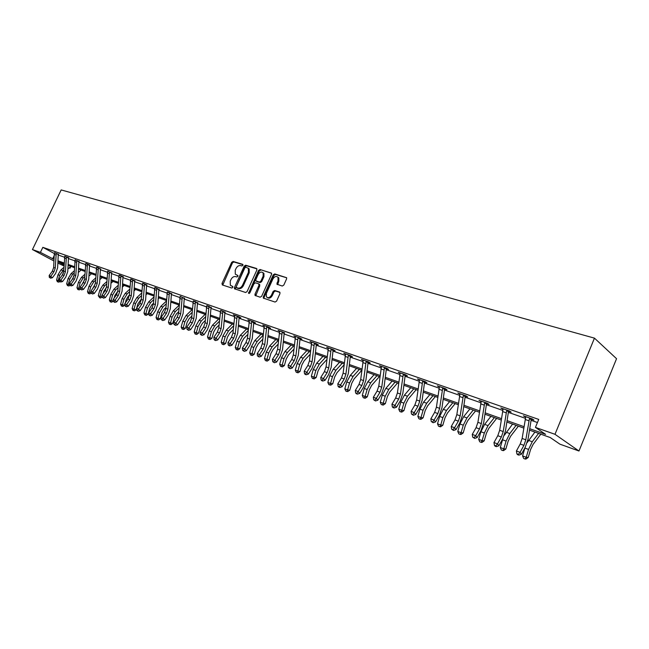 <?xml version="1.0" encoding="UTF-8"?>
<svg xmlns="http://www.w3.org/2000/svg" width="649" height="649" viewBox="0 0 649 649"><rect width="100%" height="100%" fill="white"/><g stroke="black" fill="none" stroke-linecap="round" stroke-linejoin="round"><path stroke-width="0.97" d="M242.896 265.327L242.637 264.305L233.096 261.45L231.669 262.35L221.999 283.491L222.347 284.96L231.823 288.034L232.837 287.402L232.804 286.517L230.338 285.276L230.208 281.252L231.02 279.476C232.237 277.237 233.77 276.279 235.619 276.596L236.861 276.985L237.875 276.352L237.85 275.484L235.311 274.194L235.222 270.26L236.033 268.491C237.25 266.26 238.783 265.287 240.641 265.587L241.882 265.96L242.896 265.327M282.266 286.039L283.8 285.106L286.598 278.875L286.607 277.691L274.738 273.927L273.229 274.86L263.299 296.836L263.332 298.102L275.062 302.053L276.588 301.128L279.987 293.575L279.573 292.034L274.665 290.492L273.148 291.417L271.469 295.133C269.83 297.737 268.142 298.313 266.414 296.861L266.333 293.494L272.88 279.013C274.592 276.336 276.312 275.793 278.032 277.374L278.032 280.579L276.945 284.221L282.266 286.039M40.416 252.38L42.842 247.334L538.727 419.416L535.425 427.391L554.984 434.303L594.46 338.137L61.168 189.93L32.45 249.565L40.416 252.38L54.037 259.397M256.899 269.943L256.517 268.467L245.655 265.214L244.211 266.122L234.459 287.515L234.508 288.781L245.606 292.496L247.074 291.596L256.899 269.943M260.006 269.513L271.558 273.156L271.558 274.349L261.636 296.293L260.135 297.21L255.025 295.417L254.992 294.151L259 285.292L258.61 283.783L255.471 282.802L253.994 283.718L249.833 292.902L248.559 293.364L258.529 270.43L260.006 269.513L271.615 273.27M529.495 430.133L550.247 437.54L559.925 444.167L578.981 451.014L616.55 358.702L594.46 338.137M42.842 247.334L54.394 253.564M58.223 255.016L64.519 257.215M68.413 258.578L74.886 260.841M78.829 262.22L85.498 264.549M89.481 265.944L96.352 268.345M100.368 269.749L107.45 272.223M111.514 273.643L118.816 276.198M122.929 277.634L130.449 280.263M134.603 281.715L142.358 284.424M146.56 285.901L154.559 288.691M158.81 290.176L167.061 293.064M171.36 294.565L179.878 297.542M184.227 299.059L193.013 302.134M197.418 303.675L206.487 306.847M210.941 308.397L220.303 311.674M224.814 313.248L234.492 316.631M239.051 318.229L249.046 321.726M253.67 323.34L263.997 326.95M268.678 328.581L279.362 332.32M284.092 333.975L295.141 337.837M299.943 339.516L311.374 343.508M316.233 345.203L328.061 349.34M332.986 351.06L345.236 355.344M350.217 357.088L362.905 361.525M367.959 363.294L381.109 367.886M386.228 369.679L399.857 374.441M405.049 376.258L419.173 381.19M424.446 383.032L439.097 388.159M444.443 390.025L459.654 395.346M465.073 397.237L480.868 402.761M486.369 404.684L502.772 410.419M508.354 412.366L525.406 418.329M531.069 420.309L537.437 422.531M58.459 254.294L54.621 252.761M68.77 257.702L64.77 256.298M79.073 261.474L75.146 259.916M89.846 265.035L85.757 263.624M100.619 268.994L96.612 267.404M111.774 272.88L107.718 271.282M123.326 276.693L119.075 275.249M135.016 280.757L130.717 279.313M146.982 284.927L142.626 283.467M159.086 289.381L154.835 287.726M171.644 293.762L167.337 292.091M184.519 298.248L180.154 296.569M197.71 302.848L193.288 301.152M211.241 307.561L206.763 305.857M225.308 312.177L220.587 310.684M239.367 317.369L240.868 317.896L238.856 316.728L233.316 314.797L234.776 315.641M253.986 322.472L255.536 323.007L253.524 321.839L247.837 319.852L249.338 320.728M269.002 327.704L270.592 328.256L268.597 327.08L262.748 325.052L264.289 325.952M284.66 332.823L278.072 330.382L279.654 331.323M300.284 338.616L301.963 339.2L299.984 338.015L293.81 335.866L295.441 336.839M316.582 344.294L318.31 344.895L316.339 343.71L309.995 341.504L311.674 342.51M333.343 350.144L335.119 350.76L333.164 349.576L326.642 347.296L328.362 348.343M350.59 356.155L352.415 356.788L350.476 355.603L343.759 353.259L345.536 354.346L343.118 373.134L341.447 377.953L337.78 383.892L340.555 384.93L342.128 386.763L345.787 380.825L348.302 373.589L350.298 356.552L348.335 355.344L345.901 374.149L344.221 378.975L340.555 384.93L339.216 386.755L338.105 386.333L338.737 387.064L339.849 387.485L339.216 386.755M368.34 362.345L370.222 363.002L368.299 361.809L361.388 359.4L363.213 360.528L360.69 379.543L358.994 384.435L355.303 390.471L358.159 391.542L359.724 393.391L363.399 387.348L365.947 380.014L368.04 362.742L366.093 361.542L363.554 380.59L361.85 385.49L358.159 391.542L356.788 393.391L355.652 392.953L356.277 393.692L357.412 394.121L356.788 393.391M386.617 368.713L388.556 369.395L386.65 368.202L379.527 365.72L381.417 366.896L378.781 386.147L377.061 391.112L373.353 397.253L376.298 398.356L377.832 400.206L381.531 394.065L384.111 386.617L386.317 369.119L384.386 367.918L381.734 387.226L380.006 392.199L376.298 398.356L374.887 400.222L373.71 399.776L375.503 400.96L374.887 400.222M405.447 375.284L407.442 375.974L405.56 374.781L398.218 372.226L400.165 373.443M425.2 381.669L424.835 382.074L426.912 382.764L425.054 381.571L417.485 378.935L419.489 380.176M445.23 388.621L444.841 389.051L446.983 389.765L445.157 388.573L437.345 385.855L439.422 387.129M465.511 396.223L467.694 396.985L465.893 395.793L457.837 392.994L459.979 394.3M486.815 403.654L489.07 404.441L487.302 403.248L478.986 400.352L481.201 401.699L477.915 422.321L476.066 427.691L472.261 434.392L475.693 435.682L477.096 437.588L480.885 430.879L483.659 422.832L486.474 404.084L484.673 402.883L481.355 423.578L479.497 428.957L475.693 435.682L474.07 437.661L472.699 437.142L474.63 438.416L474.07 437.661M508.816 411.328L511.144 412.139L509.408 410.947L500.817 407.961L503.113 409.332M531.547 419.246L533.949 420.09L532.253 418.905L523.378 415.814L525.747 417.226M70.863 266.414L70.027 268.175L69.2 267.875M64.016 266.009L57.842 263.072M578.981 451.014L554.984 434.303M529.722 428.713L545.614 434.368L535.425 427.391M57.948 260.784L64.162 262.999M68.121 264.403L74.521 266.682M78.513 268.11L85.108 270.455M89.148 271.89L95.947 274.308M100.027 275.76L107.028 278.259M111.149 279.727L118.369 282.291M122.539 283.775L129.987 286.428M134.197 287.929L141.871 290.655M146.13 292.172L154.056 294.995M158.364 296.528L166.533 299.432M170.89 300.99L179.319 303.983M183.724 305.557L192.428 308.656M196.89 310.238L205.879 313.443M210.381 315.049L219.67 318.351M224.23 319.973L233.818 323.389M238.443 325.027L248.348 328.556M253.021 330.219L263.267 333.87M268.005 335.549L278.599 339.322M283.386 341.025L294.346 344.927M299.197 346.655L310.538 350.695M315.446 352.439L327.185 356.617M332.158 358.394L344.319 362.718M349.357 364.511L361.947 368.997M367.058 370.814L380.103 375.455M385.279 377.296L398.802 382.115M404.051 383.981L418.078 388.97M423.391 390.868L437.953 396.044M443.34 397.967L458.445 403.345M463.913 405.284L479.603 410.874M485.152 412.845L501.45 418.646M507.072 420.649L524.019 426.677M32.45 249.565L53.956 261.003M64.113 263.981L58.223 261.88L64.064 264.995M69.305 267.786L70.027 268.175M523.792 428.097L506.861 422.053M501.239 420.041L484.941 414.224M479.4 412.245L463.719 406.647M458.259 404.7L443.153 399.305M437.767 397.383L423.213 392.191M417.907 390.292L403.881 385.287M398.64 383.413L385.117 378.586M379.949 376.736L366.904 372.08M361.801 370.263L349.211 365.768M344.173 363.967L332.02 359.627M327.047 357.859L315.317 353.664M310.409 351.912L299.067 347.864M294.224 346.136L283.264 342.226M278.478 340.514L267.891 336.734M263.161 335.046L252.915 331.388M248.243 329.716L238.337 326.179M233.721 324.532L224.132 321.109M219.573 319.478L210.292 316.168M205.782 314.562L196.801 311.35M192.339 309.76L183.643 306.653M179.238 305.079L170.809 302.069M166.452 300.519L158.283 297.599M153.975 296.066L146.066 293.234M141.798 291.717L134.132 288.975M129.914 287.475L122.474 284.814M118.305 283.329L111.093 280.749M106.971 279.281L99.962 276.782M95.89 275.322L89.091 272.896M85.06 271.46L78.464 269.1M74.473 267.68L68.072 265.392M54.216 255.56L52.626 258.894M439.186 387.047L439.397 386.569M459.654 394.178L459.857 393.692M480.771 401.544L480.974 401.05M502.569 409.146L502.78 408.643M525.09 416.999L525.301 416.488M237.948 275.679L237.177 275.436M232.902 286.704L232.155 286.46M242.977 264.678L233.891 261.961L232.464 262.861L222.753 285.089M256.963 268.881L246.458 265.725L245.006 266.634L235.222 289.13M245.906 267.177L244.892 267.818L236.325 286.615L236.358 287.499L237.899 288.083C239.765 288.416 241.323 287.45 242.556 285.187L248.429 272.28L248.38 268.41L245.906 267.177M237.201 288.034L236.585 287.653M248.145 268.126L249.175 268.921L249.224 272.783L243.359 285.682C242.126 287.945 240.576 288.91 238.702 288.57L237.388 288.148M259.292 284.254L259.795 285.795L255.755 295.79M260.801 270.025L259.324 270.949L249.232 293.502M263.153 276.117L263.129 272.896C261.45 271.42 259.787 271.988 258.132 274.592L255.852 279.622L255.876 280.847L259.373 282.088L260.866 281.171L263.153 276.117L263.948 276.628L263.924 273.407L262.942 272.653M256.728 281.423L256.241 281.114M263.948 276.628L261.661 281.674L260.176 282.599L257.036 281.617M277.796 277.066L278.819 277.886L278.819 281.09L277.683 284.627M267.412 297.599C269.165 298.735 270.787 298.086 272.264 295.636L271.469 295.133M280.027 292.431L275.46 290.995L273.943 291.92L272.264 295.636M286.655 277.78L275.525 274.446L274.016 275.371L264.102 297.331L264.07 298.483M63.432 272.953L61.866 275.687M59.805 281.512L58.881 282.161L57.355 281.739L56.585 280.027L57.996 274.787L60.998 269.895L63.951 267.323M56.585 280.027L58.183 280.636L59.603 275.379L63.845 269.4M70.887 266.398L67.885 269.019M57.996 281.982L58.183 280.636L59.375 280.871M56.212 253.491L54.654 252.599L54.265 254.44L53.656 267.493L52.358 271.144L49.17 275.509L52.488 277.691L55.668 273.334L57.615 267.85L58.264 254.603L56.212 253.491L55.262 268.078L53.964 271.736L49.957 277.569L49.316 277.326L50.646 278.202L49.957 277.569M58.572 254.148L58.264 254.603M50.646 278.202L52.488 277.691M49.17 275.509L49.316 277.326M73.856 276.401L71.869 279.938M69.987 285.284L68.989 285.99L67.439 285.56L66.66 283.832L68.096 278.535L71.122 273.586L74.311 270.787M66.66 283.832L68.299 284.449L69.735 279.143L72.761 274.186L74.197 272.921M81.076 270.033L78.286 272.499M68.096 285.811L68.299 284.449L69.678 284.724M84.492 279.979L82.09 284.303M80.387 289.138L79.316 289.9L77.758 289.47L76.971 287.726L78.415 282.364L81.466 277.358L84.905 274.316M76.971 287.726L78.643 288.351L80.095 282.988L83.145 277.975L84.784 276.515M91.493 273.756L88.921 276.044M78.424 289.722L78.643 288.351L80.208 288.667M64.803 256.112L63.764 271.185L62.45 274.876L59.246 279.289L62.596 281.504L65.8 277.082L67.764 271.542L68.453 258.156L66.393 257.045L65.403 271.777L64.089 275.484L60.049 281.374L59.4 281.131L60.738 282.015L60.049 281.374M66.393 257.045L64.803 256.136M60.738 282.015L62.596 281.504M59.246 279.289L59.4 281.131M75.179 259.722L74.091 274.949L72.769 278.689L69.54 283.159L72.931 285.39L76.152 280.92L78.14 275.314L78.862 261.79L76.809 260.671L75.771 275.565L74.448 279.305L70.368 285.268L69.703 285.016L71.057 285.917L70.368 285.268M76.809 260.671L75.179 259.746M79.194 261.328L78.862 261.79M71.057 285.917L72.931 285.39M69.54 283.159L69.703 285.016M95.362 283.637L92.539 288.781M96.644 267.201L95.468 282.753L94.113 286.574L90.844 291.158L91.014 293.064L92.401 293.981L91.014 293.064L89.878 293.9L88.296 293.462L87.51 291.701L88.978 286.282L92.044 281.22L95.744 277.91M87.51 291.701L89.213 292.342L90.69 286.915L93.756 281.844L95.614 280.181M102.136 277.553L99.8 279.654M88.986 293.721L89.213 292.342L90.982 292.691M106.46 287.385L103.759 291.393L103.215 293.389M102.023 297.039L100.676 297.988L99.784 297.818L98.283 295.766L99.768 290.29L102.858 285.162L106.834 281.577M98.283 295.766L100.035 296.423L101.52 290.939L104.619 285.803L106.696 283.929M113.023 281.447L110.938 283.337M99.784 297.818L100.035 296.423L101.998 296.812M117.81 291.223L114.849 295.498L114.135 298.126M113.283 301.079L111.725 302.174L110.833 302.004L110.111 301.736L109.308 299.927L110.817 294.386L113.924 289.194L118.183 285.317M109.308 299.927L111.093 300.601L112.61 295.052L115.725 289.852L118.037 287.742M124.162 285.422L122.328 287.093M110.833 302.004L111.093 300.601L113.283 301.031M85.79 263.421L84.662 278.81L83.323 282.591L80.07 287.109L81.782 287.75L83.502 289.373L86.747 284.846L88.751 279.175L89.513 265.514L87.453 264.386L86.374 279.435L85.035 283.224L80.922 289.251L80.233 289L81.604 289.9L80.922 289.251M81.604 289.9L83.502 289.373M80.07 287.109L80.233 289M90.844 291.158L92.596 291.815L94.308 293.445L97.577 288.862L99.597 283.126L100.408 269.311L98.583 267.875M100.749 268.832L100.408 269.311M98.348 268.183L97.22 283.394L95.865 287.223L91.712 293.332M92.401 293.981L94.308 293.445M109.494 272.069L107.742 271.087L106.525 286.785L105.154 290.655L101.861 295.295L103.653 295.968L105.365 297.607L108.659 292.967L110.703 287.166L111.563 273.205L109.494 272.069L108.318 287.442L106.947 291.32L102.753 297.493L102.039 297.226L103.442 298.151L102.753 297.493M111.912 272.718L111.563 273.205M103.442 298.151L105.365 297.607M101.861 295.295L102.039 297.226M119.116 275.022L117.834 290.914L116.455 294.833L113.145 299.53L114.978 300.219L116.69 301.874L120 297.169L122.069 291.296L122.969 277.188L120.909 276.044L119.676 291.588L118.296 295.506L114.054 301.761L113.324 301.485L114.743 302.426L114.054 301.761M114.743 302.426L116.69 301.874M113.145 299.53L113.324 301.485M130.749 279.078L129.419 295.141L128.023 299.1L124.689 303.87L126.563 304.568L128.275 306.231L131.609 301.469L133.702 295.53L134.651 281.268L132.583 280.117L131.301 295.83L129.905 299.797L125.622 306.133L124.876 305.849L126.312 306.79L125.622 306.133M126.312 306.79L128.275 306.231M124.689 303.87L124.876 305.849M142.666 283.224L141.279 299.473L139.868 303.481L136.509 308.307L138.432 309.029L140.143 310.701L143.494 305.874L145.611 299.862L146.609 285.438L144.549 284.294L143.21 300.179L141.79 304.186L137.474 310.603L136.704 310.311L138.156 311.269L137.474 310.603M138.156 311.269L140.143 310.701M136.509 308.307L136.704 310.311M154.868 287.475L153.432 303.902L152.004 307.959L148.621 312.85L150.584 313.589L152.296 315.276L155.671 310.384L157.804 304.3L158.859 289.722L156.798 288.562L155.403 304.624L153.975 308.689L149.611 315.179L148.824 314.887L150.292 315.852L149.611 315.179M159.248 289.194L158.859 289.722M150.292 315.852L152.296 315.276M148.621 312.85L148.824 314.887M169.348 292.942L169.608 292.61L167.369 291.855L165.876 308.445L164.432 312.55L161.025 317.515L163.045 318.27L164.741 319.965L168.14 315L170.306 308.843L171.417 294.102L169.348 292.942L167.896 309.184L166.452 313.297L162.039 319.876L161.236 319.568L162.721 320.549L162.039 319.876M171.807 293.567L171.417 294.102M162.721 320.549L164.741 319.965M161.025 317.515L161.236 319.568M182.223 297.429L180.187 296.317L178.629 313.102L177.169 317.256L173.737 322.285L175.806 323.064L177.502 324.776L180.925 319.738L183.115 313.508L184.275 298.589L182.223 297.429L180.698 313.856L179.238 318.026L174.784 324.687L173.956 324.37L175.465 325.368L174.784 324.687M184.681 298.045L184.275 298.589M175.465 325.368L177.502 324.776M173.737 322.285L173.956 324.37M193.329 300.868L191.698 317.872L190.222 322.082L186.774 327.185L188.9 327.98L190.587 329.7L194.027 324.597L196.241 318.278L197.466 303.197L195.414 302.028L193.824 318.651L192.347 322.869L187.845 329.619L187.001 329.294L188.526 330.3L187.845 329.619M195.414 302.028L195.682 301.688L193.321 300.893M197.888 302.637L197.466 303.197M188.526 330.3L190.587 329.7M186.774 327.185L187.001 329.294M206.804 305.565L205.108 322.764L203.616 327.031L200.143 332.207L202.318 333.018L204.005 334.754L207.461 329.57L209.708 323.178L210.998 307.918L208.946 306.742L207.291 323.559L205.79 327.834L201.247 334.673L200.379 334.349L201.92 335.363L201.247 334.673M211.42 307.35L210.998 307.918M201.92 335.363L204.005 334.754M200.143 332.207L200.379 334.349M234.946 287.815L234.508 288.781L234.914 289.032M222.826 311.585L223.086 311.26L220.619 310.4L218.859 327.786L217.35 332.101L213.854 337.35L216.085 338.194L217.764 339.93L221.252 334.681L223.516 328.199L224.87 312.761L222.826 311.585L221.098 328.605L219.581 332.929L214.989 339.865L214.097 339.524L214.77 340.222L215.663 340.555L214.989 339.865M215.663 340.555L217.764 339.93M213.854 337.35L214.097 339.524M237.072 316.55L237.331 316.225L234.808 315.341L232.975 332.937L231.442 337.31L227.929 342.64L230.217 343.499L231.888 345.252L235.392 339.922L237.688 333.359L239.108 317.734L237.072 316.55L235.271 333.773L233.737 338.161L229.097 345.187L228.18 344.838L228.846 345.544L229.762 345.885L229.097 345.187M239.562 317.142L239.108 317.734M229.762 345.885L231.888 345.252M227.929 342.64L228.18 344.838M264.054 297.299L263.591 298.321M251.698 321.653L251.966 321.32L249.37 320.419L247.464 338.218L245.906 342.656L242.369 348.059L244.722 348.943L246.385 350.711L249.914 345.3L252.242 338.648L253.727 322.837L251.698 321.653L249.816 339.078L248.259 343.524L243.57 350.655L242.637 350.298L244.235 351.36L243.57 350.655M254.197 322.228L253.727 322.837M244.235 351.36L246.385 350.711M242.369 348.059L242.637 350.298M264.33 325.595L262.334 343.654L260.76 348.14L257.207 353.632L259.616 354.541L261.271 356.317L264.816 350.825L267.177 344.084L268.743 328.078L266.715 326.885L264.751 344.53L263.178 349.04L258.44 356.26L257.475 355.903L259.105 356.974L258.44 356.26M269.221 327.453L268.743 328.078M259.105 356.974L261.271 356.317M257.207 353.632L257.475 355.903M279.687 330.949L277.61 349.227L276.02 353.778L272.442 359.351L274.925 360.284L276.563 362.077L280.133 356.496L282.518 349.665L284.165 333.464L282.145 332.272L280.1 350.136L278.502 354.703L273.716 362.028L272.726 361.655L274.373 362.742L273.716 362.028M282.145 332.272L282.445 331.907L279.687 330.974M274.373 362.742L276.563 362.077M272.442 359.351L272.726 361.655M295.473 336.442L293.316 354.954L291.701 359.57L288.099 365.233L290.647 366.19L292.277 367.991L295.871 362.329L298.28 355.401L300.008 338.997L298.005 337.796L295.871 355.887L294.257 360.519L290.647 366.19L289.413 367.951L288.391 367.569L290.062 368.673L289.413 367.951M298.005 337.796L298.305 337.431L295.473 336.474M300.528 338.34L300.008 338.997M290.062 368.673L292.277 367.991M288.099 365.233L288.391 367.569M311.707 342.096L309.451 360.844L307.821 365.525L304.194 371.277L306.815 372.266L308.429 374.075L312.039 368.316L314.489 361.29L316.306 344.684L314.311 343.483L312.08 361.801L310.441 366.498L306.815 372.266L305.549 374.043L304.503 373.654L305.144 374.376L306.19 374.765L305.549 374.043M314.311 343.483L314.619 343.11L311.698 342.128M316.834 344.011L316.306 344.684M306.19 374.765L308.429 374.075M304.194 371.277L304.503 373.654M328.394 347.913L326.049 366.904L324.395 371.65L320.752 377.491L323.445 378.505L325.044 380.33L328.678 374.481L331.16 367.358L333.059 350.533L331.079 349.332L328.751 367.886L327.096 372.648L323.445 378.505L322.139 380.306L321.068 379.9L321.701 380.63L322.78 381.036L322.139 380.306M333.61 349.843L333.059 350.533M322.78 381.036L325.044 380.33M320.752 377.491L321.068 379.9M131.301 295.83L129.419 295.141L128.275 296.204L126.19 299.708L125.289 303.01M124.786 304.868L123.034 306.458L121.404 306.012L120.584 304.186L122.109 298.581L125.249 293.324L129.808 289.138M120.584 304.186L122.418 304.876L123.951 299.262L127.082 293.997L129.646 291.636M135.56 289.486L134.002 290.922M122.134 306.287L122.418 304.876L124.665 305.306M141.304 299.165L137.807 304.008L136.704 308.032M136.541 308.624L136.249 309.678L134.603 310.839L132.956 310.384L132.128 308.543L133.678 302.872L136.834 297.55L141.717 293.024M132.128 308.543L134.002 309.248L135.56 303.57L138.716 298.24L141.539 295.611M147.218 293.648L145.952 294.833M133.702 310.668L134.002 309.248L136.249 309.678M153.472 303.253L151.809 304.827L149.692 308.421L148.118 314.148L146.447 315.333L145.546 315.163L144.784 314.87L143.948 313.005L145.522 307.269L148.702 301.874L153.91 296.991M143.948 313.005L145.871 313.727L147.445 307.983L150.625 302.58L153.724 299.676M159.159 297.915L158.202 298.816M145.546 315.163L145.871 313.727L148.118 314.148M165.949 307.439L163.994 309.289L161.861 312.932L160.271 318.732L158.583 319.925L157.683 319.754L156.896 319.462L156.052 317.572L157.642 311.771L160.847 306.312L166.412 301.039M156.052 317.572L158.015 318.31L159.613 312.502L162.818 307.026L166.209 303.813M171.377 302.272L170.752 302.872M157.683 319.754L158.015 318.31L160.271 318.732M178.735 311.707L176.479 313.865L174.338 317.556L172.715 323.421L171.003 324.63L170.103 324.468L169.3 324.159L168.448 322.253L170.062 316.379L173.291 310.847L179.229 305.168M168.448 322.253L170.468 323.007L172.082 317.126L175.311 311.585L179.01 308.04M170.103 324.468L170.468 323.007L172.715 323.421M191.844 316.063L189.273 318.554L187.115 322.293L185.468 328.232L183.74 329.457L182.84 329.294L182.012 328.978L181.152 327.047L182.791 321.101L186.044 315.495L192.072 309.662M181.152 327.047L183.221 327.826L184.86 321.872L188.113 316.25L192.136 312.356M182.84 329.294L183.221 327.826L185.468 328.232M205.295 320.509L202.391 323.356L200.208 327.153L198.545 333.164L196.793 334.397L195.893 334.235L195.041 333.919L194.173 331.955L195.836 325.944L199.113 320.265L205.165 314.343M194.173 331.955L196.29 332.759L197.961 326.731L201.239 321.036L205.603 316.761M195.893 334.235L196.29 332.759L198.545 333.164M219.094 325.044L215.833 328.28L213.635 332.126L211.947 338.218L210.171 339.468L209.27 339.313L208.402 338.981L207.526 337.001L209.213 330.909L212.515 325.149L218.591 319.13M207.526 337.001L209.7 337.821L211.387 331.72L214.689 325.944L219.419 321.255M209.27 339.313L209.7 337.821L211.947 338.218M233.267 329.676L229.624 333.335L227.41 337.237L225.698 343.394L223.897 344.668L222.996 344.514L222.104 344.173L221.22 342.169L222.932 336.004L226.258 330.154L232.358 324.046M221.22 342.169L223.443 343.005L225.162 336.831L228.489 330.974L233.599 325.847M222.996 344.514L223.443 343.005L225.698 343.394M247.813 334.405L243.764 338.518L241.542 342.469L239.797 348.716L237.972 349.998L237.08 349.843L236.163 349.503L235.263 347.466L237.007 341.228L240.357 335.298L246.482 329.092M235.263 347.466L237.55 348.326L239.294 342.072L242.645 336.133L248.169 330.528M237.08 349.843L237.55 348.326L239.797 348.716M262.756 339.232L258.286 343.84L256.039 347.848L254.27 354.167L252.429 355.474L251.528 355.327L250.587 354.971L249.687 352.91L251.455 346.582L254.822 340.579L260.971 334.267M249.687 352.91L252.031 353.794L253.8 347.458L257.174 341.431L263.129 335.314M251.528 355.327L252.031 353.794L254.27 354.167M278.113 344.157L273.188 349.3L270.925 353.372L269.132 359.773L267.258 361.095L265.4 360.584L264.484 358.499L266.285 352.091L269.676 345.99L275.849 339.573M264.484 358.499L266.893 359.408L268.694 352.983L272.093 346.874L278.275 340.441M266.366 360.949L266.893 359.408L269.132 359.773M293.908 349.178L288.497 354.906L286.217 359.035L284.392 365.525L282.493 366.863L280.611 366.344L279.687 364.235L281.512 357.745L284.935 351.555L291.125 345.025M279.687 364.235L282.161 365.168L283.994 358.662L287.418 352.456L293.616 345.917M281.601 366.717L282.161 365.168L284.392 365.525M310.149 354.305L304.219 360.674L301.923 364.86L300.065 371.439L298.142 372.794L296.236 372.266L295.303 370.125L297.161 363.545L300.601 357.266L306.815 350.63M295.303 370.125L297.842 371.09L299.708 364.495L303.156 358.199L309.37 351.539M297.258 372.656L297.842 371.09L300.065 371.439M326.861 359.53L320.379 366.596L318.067 370.847L316.185 377.507L314.23 378.886L312.299 378.351L311.35 376.185L313.24 369.516L316.712 363.14L322.942 356.39M311.35 376.185L313.962 377.174L315.86 370.49L319.332 364.097L325.563 357.323M313.345 378.748L313.962 377.174L316.185 377.507M344.075 364.86L336.993 372.68L334.665 376.996L332.75 383.754L330.771 385.149L328.808 384.614L327.85 382.415L329.773 375.657L333.27 369.176L339.516 362.304M327.85 382.415L330.544 383.429L332.466 376.655L335.963 370.165L342.218 363.27M329.887 385.019L330.544 383.429L332.75 383.754M361.793 370.287L354.078 378.943L351.742 383.332L349.787 390.179L347.783 391.59L346.899 391.469L345.795 391.047L344.822 388.816L346.777 381.969L350.298 375.39L356.561 368.389M344.822 388.816L347.588 389.862L349.551 382.991L353.072 376.404L359.335 369.378M346.899 391.469L347.588 389.862L349.787 390.179M379.414 376.55L371.666 385.384L369.305 389.838L367.318 396.79L365.282 398.226L364.405 398.105L363.27 397.675L362.288 395.411L364.276 388.459L367.821 381.782L374.1 374.651M362.288 395.411L365.136 396.482L367.123 389.522L370.676 382.821L376.955 375.674M364.405 398.105L365.136 396.482L367.318 396.79M397.521 383.015L389.765 392.02L387.388 396.547L385.368 403.597L383.299 405.049L382.431 404.935L381.255 404.489L380.265 402.193L382.285 395.144L385.855 388.353L392.15 381.093M380.265 402.193L383.194 403.297L385.222 396.239L388.8 389.424L395.087 382.147M382.431 404.935L383.194 403.297L385.368 403.597M416.171 389.676L408.399 398.843L406.006 403.451L403.946 410.598L401.853 412.074L400.993 411.969L399.784 411.507L398.778 409.178L400.839 402.031L404.432 395.127L410.728 387.729M398.778 409.178L401.796 410.322L403.865 403.151L407.458 396.231L413.762 388.816M400.993 411.969L401.796 410.322L403.946 410.598M348.335 355.344L348.635 354.987L345.568 353.924L345.536 354.37M350.866 355.839L350.298 356.552M339.849 387.485L342.128 386.763M337.78 383.892L338.105 386.333M363.245 360.049L363.213 360.536M366.093 361.542L366.417 361.152L363.245 360.081M368.632 362.012L368.04 362.742M357.412 394.121L359.724 393.391M355.303 390.471L355.652 392.953M384.386 367.918L384.695 367.553L381.45 366.417L381.417 366.88M386.926 368.372L386.317 369.119M375.503 400.96L377.832 400.206M373.353 397.253L373.71 399.776M403.232 374.489L403.564 374.092L400.198 372.948L397.415 392.945L395.671 397.983L391.947 404.23L394.973 405.365L396.49 407.231L400.206 400.985L402.826 393.424L405.138 375.69L403.232 374.489L400.457 394.057L398.705 399.111L394.973 405.365L393.529 407.256L392.312 406.793L392.921 407.54L394.138 408.002L393.529 407.256M405.771 374.919L405.138 375.69M394.138 408.002L396.49 407.231M391.947 404.23L392.312 406.793M435.382 396.531L427.602 405.885L425.192 410.566L423.099 417.818L420.966 419.319L420.114 419.213L418.865 418.743L417.851 416.382L419.944 409.121L423.57 402.104L429.873 394.568M417.851 416.382L420.966 417.558L423.067 410.282L426.685 403.248L432.997 395.679M420.114 419.213L420.966 417.558L423.099 417.818M422.653 381.255L422.978 380.882L419.522 379.681L416.617 399.954L414.849 405.073L411.101 411.425L414.224 412.602L415.717 414.476L419.457 408.116L422.11 400.441L424.535 382.464L422.653 381.255L419.749 401.098L417.972 406.225L414.224 412.602L412.74 414.508L411.49 414.038L413.332 415.255L412.74 414.508M413.332 415.255L415.717 414.476M411.101 411.425L411.49 414.038M455.176 403.597L447.388 413.137L444.971 417.891L442.829 425.257L440.663 426.782L439.819 426.685L438.537 426.198L437.507 423.797L439.649 416.431L443.291 409.3L449.603 401.609M437.507 423.797L440.72 425.014L442.861 417.623L446.504 410.468L452.815 402.753M439.819 426.685L440.72 425.014L442.829 425.257M442.683 388.24L443.007 387.859L439.446 386.617L436.42 407.183L434.619 412.375L430.855 418.84L434.076 420.057L435.544 421.939L439.3 415.465L441.993 407.669L444.541 389.449L442.683 388.24L439.649 408.359L437.848 413.567L434.076 420.057L432.55 421.98L431.261 421.501L433.134 422.734L432.55 421.98M433.134 422.734L435.544 421.939M430.855 418.84L431.261 421.501M475.587 410.882L467.799 420.609L465.357 425.452L463.183 432.932L460.985 434.473L460.149 434.384L458.827 433.881L457.78 431.455L459.963 423.975L463.629 416.715L469.941 408.87M457.78 431.455L461.09 432.696L463.272 425.2L466.947 417.924L473.259 410.054M460.149 434.384L461.09 432.696L463.183 432.932M460.003 393.748L456.839 414.63L455.014 419.911L451.233 426.498L454.56 427.748L455.987 429.638L459.768 423.051L462.494 415.133L465.171 396.653L463.345 395.444L460.173 415.847L458.34 421.144L454.56 427.748L452.978 429.695L451.655 429.192L453.554 430.457L452.978 429.695M463.345 395.444L463.702 395.03M465.893 395.801L465.171 396.653M453.554 430.457L455.987 429.638M451.233 426.498L451.655 429.192M496.639 418.402L488.851 428.324L486.393 433.256L484.178 440.849L481.947 442.415L481.12 442.334L479.749 441.815L478.694 439.349L480.917 431.747L484.608 424.365L490.92 416.358M478.694 439.349L482.11 440.63L484.341 433.021L488.032 425.614L494.343 417.583M481.12 442.334L482.11 440.63L484.178 440.849M481.225 401.131L481.209 401.674M484.673 402.883L485.038 402.461M487.212 403.216L486.474 404.084M474.63 438.416L477.096 437.588M472.261 434.392L472.699 437.142M518.364 426.158L510.585 436.29L508.11 441.304L505.847 449.019L503.575 450.609L502.764 450.536L501.353 450L500.29 447.494L503.007 438.375M500.29 447.494L503.811 448.824L506.082 441.093L509.798 433.548L516.109 425.355M504.354 435.284L512.572 424.089M502.764 450.536L503.811 448.824L505.847 449.019M503.129 408.765L499.673 430.263L497.791 435.714L493.978 442.545L497.523 443.875L498.886 445.79L502.691 438.959L505.506 430.782L508.459 411.766L506.699 410.566L503.218 431.561L501.336 437.028L497.523 443.875L495.844 445.879L494.433 445.344L494.976 446.106L496.396 446.642L495.844 445.879M506.699 410.566L507.072 410.136M509.214 410.882L508.459 411.766M496.396 446.642L498.886 445.79M493.978 442.545L494.433 445.344M540.795 434.165L533.024 444.516L530.541 449.619L528.229 457.456L525.925 459.07L525.122 459.005L523.662 458.454L522.583 455.906L525 447.696M522.583 455.906L526.225 457.285L528.537 449.424L532.277 441.75L538.581 433.378M527.239 442.529L534.93 432.072M525.122 459.005L526.225 457.285L528.229 457.456M525.763 416.65L522.145 438.464L520.238 444.005L516.409 450.974L520.068 452.345L521.398 454.268L525.219 447.299L528.075 438.992L531.182 419.692L529.454 418.5L525.82 439.803L523.905 445.36L520.068 452.345L518.348 454.373L516.88 453.821L517.415 454.584L518.884 455.136L518.348 454.373M529.454 418.5L529.835 418.07L525.763 416.682M531.953 418.8L531.182 419.692M518.884 455.136L521.398 454.268M516.409 450.974L516.88 453.821M222.81 283.986L221.999 283.491M232.464 262.861L231.669 262.35M233.891 261.961L233.096 261.45M235.271 288.01L234.459 287.515M245.006 266.634L244.211 266.122M246.458 265.725L245.655 265.214M238.702 288.57L237.899 288.083M243.359 285.682L242.556 285.187M249.224 272.783L248.429 272.28M255.795 294.646L254.992 294.151M259.795 285.795L259 285.292M249.338 292.975L248.535 292.48M259.324 270.949L258.529 270.43M260.176 282.599L259.373 282.088M261.661 281.674L260.866 281.171M277.731 283.516L276.936 283.005M278.819 281.09L278.032 280.579M273.943 291.92L273.148 291.417M275.46 290.995L274.665 290.492M264.102 297.331L263.299 296.836M274.016 275.371L273.229 274.86M275.525 274.446L274.738 273.927M57.996 274.787L59.603 275.379M60.998 269.895L62.604 270.487M55.262 268.078L53.656 267.493M53.964 271.736L52.358 271.144M55.879 255.008L54.265 254.44M68.096 278.535L69.735 279.143M71.122 273.586L72.761 274.186M78.415 282.364L80.095 282.988M81.466 277.358L83.145 277.975M65.403 271.777L63.764 271.185M64.089 275.484L62.45 274.876M66.06 258.578L64.413 257.994M75.771 275.565L74.091 274.949M74.448 279.305L72.769 278.689M76.468 262.22L74.781 261.628M88.978 286.282L90.69 286.915M92.044 281.22L93.756 281.844M99.768 290.29L101.52 290.939M102.858 285.162L104.619 285.803M110.817 294.386L112.61 295.052M113.924 289.194L115.725 289.852M87.672 264.102L85.79 263.445M86.374 279.435L84.662 278.81M85.035 283.224L83.323 282.591M87.112 265.952L85.392 265.352M98.567 267.899L96.644 267.226M97.22 283.394L95.468 282.753M95.865 287.223L94.113 286.574M97.999 269.765L96.239 269.148M108.318 287.442L106.525 286.785M106.947 291.32L105.154 290.655M109.137 273.675L107.336 273.042M121.136 275.752L119.108 275.046M119.676 291.588L117.834 290.914M118.296 295.506L116.455 294.833M120.544 277.667L118.694 277.026M132.818 279.824L130.749 279.102M129.905 299.797L128.023 299.1M132.218 281.763L130.327 281.098M144.784 283.986L142.658 283.248M143.21 300.179L141.279 299.473M141.79 304.186L139.868 303.481M144.167 285.949L142.236 285.268M157.034 288.261L154.868 287.499M155.403 304.624L153.432 303.902M153.975 308.689L152.004 307.959M156.417 290.241L154.438 289.543M167.896 309.184L165.876 308.445M166.452 313.297L164.432 312.55M168.967 294.638L166.931 293.924M180.698 313.856L178.629 313.102M179.238 318.026L177.169 317.256M181.825 299.148L179.741 298.418M193.824 318.651L191.698 317.872M192.347 322.869L190.222 322.082M195.008 303.764L192.875 303.018M209.197 306.425L206.796 305.59M207.291 323.559L205.108 322.764M205.79 327.834L203.616 327.031M208.532 308.502L206.341 307.74M221.098 328.605L218.859 327.786M219.581 332.929L217.35 332.101M222.412 313.37L220.157 312.583M235.271 333.773L232.975 332.937M233.737 338.161L231.442 337.31M236.65 318.359L234.338 317.548M249.816 339.078L247.464 338.218M248.259 343.524L245.906 342.656M251.26 323.478L248.9 322.65M266.99 326.552L264.321 325.628M264.751 344.53L262.334 343.654M263.178 349.04L260.76 348.14M266.277 328.743L263.843 327.891M280.1 350.136L277.61 349.227M278.502 354.703L276.02 353.778M281.698 334.146L279.2 333.27M295.871 355.887L293.316 354.954M294.257 360.519L291.701 359.57M297.55 339.703L294.979 338.802M312.08 361.801L309.451 360.844M310.441 366.498L307.821 365.525M313.84 345.414L311.204 344.481M331.371 348.975L328.394 347.937M328.751 367.886L326.049 366.904M327.096 372.648L324.395 371.65M330.601 351.287L327.883 350.33M122.109 298.581L123.951 299.262M125.249 293.324L127.082 293.997M133.678 302.872L135.56 303.57M136.834 297.55L138.716 298.24M145.522 307.269L147.445 307.983M148.702 301.874L150.625 302.58M157.642 311.771L159.613 312.502M160.847 306.312L162.818 307.026M170.062 316.379L172.082 317.126M173.291 310.847L175.311 311.585M182.791 321.101L184.86 321.872M186.044 315.495L188.113 316.25M195.836 325.944L197.961 326.731M199.113 320.265L201.239 321.036M209.213 330.909L211.387 331.72M212.515 325.149L214.689 325.944M222.932 336.004L225.162 336.831M226.258 330.154L228.489 330.974M237.007 341.228L239.294 342.072M240.357 335.298L242.645 336.133M251.455 346.582L253.8 347.458M254.822 340.579L257.174 341.431M266.285 352.091L268.694 352.983M269.676 345.99L272.093 346.874M281.512 357.745L283.994 358.662M284.935 351.555L287.418 352.456M297.161 363.545L299.708 364.495M300.601 357.266L303.156 358.199M313.24 369.516L315.86 370.49M316.712 363.14L319.332 364.097M329.773 375.657L332.466 376.655M333.27 369.176L335.963 370.165M346.777 381.969L349.551 382.991M350.298 375.39L353.072 376.404M364.276 388.459L367.123 389.522M367.821 381.782L370.676 382.821M382.285 395.144L385.222 396.239M385.855 388.353L388.8 389.424M400.839 402.031L403.865 403.151M404.432 395.127L407.458 396.231M345.901 374.149L343.118 373.134M344.221 378.975L341.447 377.953M347.848 357.331L345.049 356.35M363.554 380.59L360.69 379.543M361.85 385.49L358.994 384.435M365.598 363.545L362.718 362.54M381.734 387.226L378.781 386.147M380.006 392.199L377.061 391.112M383.875 369.954L380.914 368.916M400.457 394.057L397.415 392.945M398.705 399.111L395.671 397.983M402.713 376.558L399.654 375.487M419.944 409.121L423.067 410.282M423.57 402.104L426.685 403.248M419.749 401.098L416.617 399.954M417.972 406.225L414.849 405.073M422.118 383.356L418.97 382.253M439.649 416.431L442.861 417.623M443.291 409.3L446.504 410.468M439.649 408.359L436.42 407.183M437.848 413.567L434.619 412.375M442.139 390.373L438.886 389.23M459.963 423.975L463.272 425.2M463.629 416.715L466.947 417.924M463.678 395.063L460.003 393.781M460.173 415.847L456.839 414.63M458.34 421.144L455.014 419.911M462.786 397.61L459.435 396.434M480.917 431.747L484.341 433.021M484.608 424.365L488.032 425.614M485.014 402.494L481.217 401.171M481.355 423.578L477.915 422.321M479.497 428.957L476.066 427.691M484.105 405.081L480.641 403.865M502.545 439.779L506.082 441.093M506.261 432.258L509.798 433.548M507.047 410.16L503.129 408.797M503.218 431.561L499.673 430.263M501.336 437.028L497.791 435.714M506.115 412.788L502.537 411.539M524.887 448.07L528.537 449.424M528.627 440.42L532.277 441.75M525.82 439.803L522.145 438.464M523.905 445.36L520.238 444.005M528.862 420.763L525.163 419.465M249.175 268.921L248.38 268.41M255.495 295.709L255.025 295.417M259.778 284.562L258.975 284.051M263.924 273.407L263.129 272.896M277.496 284.57L276.945 284.221M278.819 277.886L278.032 277.374M263.835 298.41L263.332 298.102"/></g></svg>
